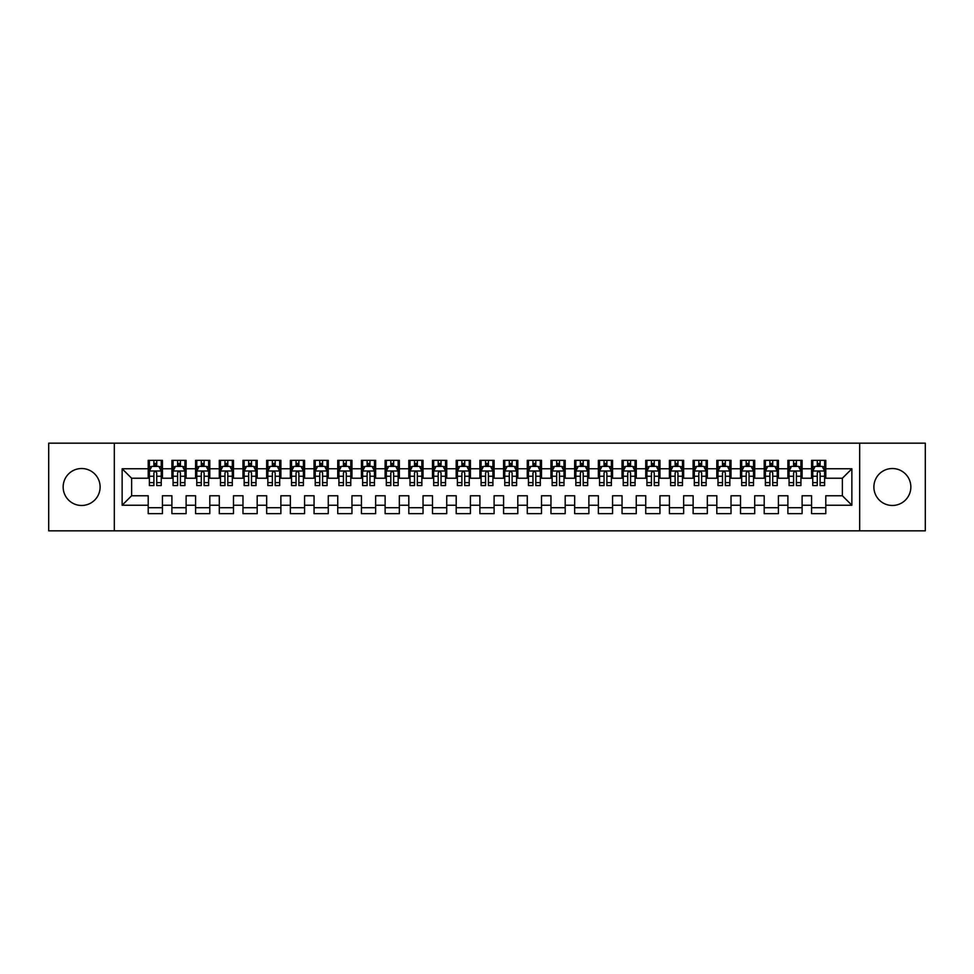 <?xml version="1.0" encoding="UTF-8"?>
<svg xmlns="http://www.w3.org/2000/svg" width="974" height="974" viewBox="0 0 974 974"><rect width="100%" height="100%" fill="white"/><g stroke="black" fill="none" stroke-linecap="round" stroke-linejoin="round"><path stroke-width="1.46" d="M892.367 468.518A18.482 18.482 0 0 0 873.885 487A18.482 18.482 0 0 0 892.367 505.482A18.482 18.482 0 0 0 910.848 487A18.482 18.482 0 0 0 892.367 468.518M81.633 468.518A18.482 18.482 0 0 0 63.152 487A18.482 18.482 0 0 0 81.633 505.482A18.482 18.482 0 0 0 100.115 487A18.482 18.482 0 0 0 81.633 468.518M859.677 530.83L925.3 530.83L925.3 443.17L859.677 443.17L859.677 530.83L114.323 530.83L114.323 443.17L48.7 443.17L48.7 530.83L114.323 530.83M859.677 443.17L114.323 443.17M122.14 505.238L122.14 468.762L148.206 468.762L148.206 478.234L131.624 478.234L131.624 495.766L122.14 505.238L148.206 505.238L148.206 513.651L162.427 513.651L162.427 505.238L171.899 505.238L171.899 513.651L186.107 513.651L186.107 505.238L195.591 505.238L195.591 513.651L209.8 513.651L209.8 505.238L219.284 505.238L219.284 513.651L233.492 513.651L233.492 505.238L242.976 505.238L242.976 513.651L257.185 513.651L257.185 505.238L266.669 505.238L266.669 513.651L280.877 513.651L280.877 505.238L290.362 505.238L290.362 513.651L304.57 513.651L304.57 505.238L314.054 505.238L314.054 513.651L328.262 513.651L328.262 505.238L337.747 505.238L337.747 513.651L351.955 513.651L351.955 505.238L361.427 505.238L361.427 513.651L375.647 513.651L375.647 505.238L385.12 505.238L385.12 513.651L399.34 513.651L399.34 505.238L408.812 505.238L408.812 513.651L423.033 513.651L423.033 505.238L432.505 505.238L432.505 513.651L446.725 513.651L446.725 505.238L456.197 505.238L456.197 513.651L470.418 513.651L470.418 505.238L479.89 505.238L479.89 513.651L494.11 513.651L494.11 505.238L503.582 505.238L503.582 513.651L517.803 513.651L517.803 505.238L527.275 505.238L527.275 513.651L541.495 513.651L541.495 505.238L550.967 505.238L550.967 513.651L565.188 513.651L565.188 505.238L574.66 505.238L574.66 513.651L588.88 513.651L588.88 505.238L598.353 505.238L598.353 513.651L612.573 513.651L612.573 505.238L622.045 505.238L622.045 513.651L636.253 513.651L636.253 505.238L645.738 505.238L645.738 513.651L659.946 513.651L659.946 505.238L669.43 505.238L669.43 513.651L683.638 513.651L683.638 505.238L693.123 505.238L693.123 513.651L707.331 513.651L707.331 505.238L716.815 505.238L716.815 513.651L731.024 513.651L731.024 505.238L740.508 505.238L740.508 513.651L754.716 513.651L754.716 505.238L764.2 505.238L764.2 513.651L778.409 513.651L778.409 505.238L787.893 505.238L787.893 513.651L802.101 513.651L802.101 505.238L811.573 505.238L811.573 513.651L825.794 513.651L825.794 495.766L842.376 495.766L842.376 478.234L825.794 478.234L825.794 468.762L851.86 468.762L851.86 505.238L825.794 505.238M825.794 468.762L825.794 460.349L811.573 460.349L811.573 468.762L802.101 468.762L802.101 460.349L787.893 460.349L787.893 468.762L778.409 468.762L778.409 460.349L764.2 460.349L764.2 468.762L754.716 468.762L754.716 460.349L740.508 460.349L740.508 468.762L731.024 468.762L731.024 460.349L716.815 460.349L716.815 468.762L707.331 468.762L707.331 460.349L693.123 460.349L693.123 468.762L683.638 468.762L683.638 460.349L669.43 460.349L669.43 468.762L659.946 468.762L659.946 460.349L645.738 460.349L645.738 468.762L636.253 468.762L636.253 460.349L622.045 460.349L622.045 468.762L612.573 468.762L612.573 460.349L598.353 460.349L598.353 468.762L588.88 468.762L588.88 460.349L574.66 460.349L574.66 468.762L565.188 468.762L565.188 460.349L550.967 460.349L550.967 468.762L541.495 468.762L541.495 460.349L527.275 460.349L527.275 468.762L517.803 468.762L517.803 460.349L503.582 460.349L503.582 468.762L494.11 468.762L494.11 460.349L479.89 460.349L479.89 468.762L470.418 468.762L470.418 460.349L456.197 460.349L456.197 468.762L446.725 468.762L446.725 460.349L432.505 460.349L432.505 468.762L423.033 468.762L423.033 460.349L408.812 460.349L408.812 468.762L399.34 468.762L399.34 460.349L385.12 460.349L385.12 468.762L375.647 468.762L375.647 460.349L361.427 460.349L361.427 468.762L351.955 468.762L351.955 460.349L337.747 460.349L337.747 468.762L328.262 468.762L328.262 460.349L314.054 460.349L314.054 468.762L304.57 468.762L304.57 460.349L290.362 460.349L290.362 468.762L280.877 468.762L280.877 460.349L266.669 460.349L266.669 468.762L257.185 468.762L257.185 460.349L242.976 460.349L242.976 468.762L233.492 468.762L233.492 460.349L219.284 460.349L219.284 468.762L209.8 468.762L209.8 460.349L195.591 460.349L195.591 468.762L186.107 468.762L186.107 460.349L171.899 460.349L171.899 468.762L162.427 468.762L162.427 460.349L148.206 460.349L148.206 468.762M802.101 505.238L802.101 495.766L811.573 495.766L811.573 505.238M851.86 468.762L842.376 478.234M778.409 505.238L778.409 495.766L787.893 495.766L787.893 505.238M811.573 468.762L811.573 478.234L802.101 478.234L802.101 468.762M754.716 505.238L754.716 495.766L764.2 495.766L764.2 505.238M787.893 468.762L787.893 478.234L778.409 478.234L778.409 468.762M731.024 505.238L731.024 495.766L740.508 495.766L740.508 505.238M764.2 468.762L764.2 478.234L754.716 478.234L754.716 468.762M707.331 505.238L707.331 495.766L716.815 495.766L716.815 505.238M740.508 468.762L740.508 478.234L731.024 478.234L731.024 468.762M683.638 505.238L683.638 495.766L693.123 495.766L693.123 505.238M716.815 468.762L716.815 478.234L707.331 478.234L707.331 468.762M659.946 505.238L659.946 495.766L669.43 495.766L669.43 505.238M693.123 468.762L693.123 478.234L683.638 478.234L683.638 468.762M636.253 505.238L636.253 495.766L645.738 495.766L645.738 505.238M669.43 468.762L669.43 478.234L659.946 478.234L659.946 468.762M612.573 505.238L612.573 495.766L622.045 495.766L622.045 505.238M645.738 468.762L645.738 478.234L636.253 478.234L636.253 468.762M588.88 505.238L588.88 495.766L598.353 495.766L598.353 505.238M622.045 468.762L622.045 478.234L612.573 478.234L612.573 468.762M565.188 505.238L565.188 495.766L574.66 495.766L574.66 505.238M598.353 468.762L598.353 478.234L588.88 478.234L588.88 468.762M541.495 505.238L541.495 495.766L550.967 495.766L550.967 505.238M574.66 468.762L574.66 478.234L565.188 478.234L565.188 468.762M517.803 505.238L517.803 495.766L527.275 495.766L527.275 505.238M550.967 468.762L550.967 478.234L541.495 478.234L541.495 468.762M494.11 505.238L494.11 495.766L503.582 495.766L503.582 505.238M527.275 468.762L527.275 478.234L517.803 478.234L517.803 468.762M470.418 505.238L470.418 495.766L479.89 495.766L479.89 505.238M503.582 468.762L503.582 478.234L494.11 478.234L494.11 468.762M446.725 505.238L446.725 495.766L456.197 495.766L456.197 505.238M479.89 468.762L479.89 478.234L470.418 478.234L470.418 468.762M423.033 505.238L423.033 495.766L432.505 495.766L432.505 505.238M456.197 468.762L456.197 478.234L446.725 478.234L446.725 468.762M399.34 505.238L399.34 495.766L408.812 495.766L408.812 505.238M432.505 468.762L432.505 478.234L423.033 478.234L423.033 468.762M375.647 505.238L375.647 495.766L385.12 495.766L385.12 505.238M408.812 468.762L408.812 478.234L399.34 478.234L399.34 468.762M351.955 505.238L351.955 495.766L361.427 495.766L361.427 505.238M385.12 468.762L385.12 478.234L375.647 478.234L375.647 468.762M328.262 505.238L328.262 495.766L337.747 495.766L337.747 505.238M361.427 468.762L361.427 478.234L351.955 478.234L351.955 468.762M304.57 505.238L304.57 495.766L314.054 495.766L314.054 505.238M337.747 468.762L337.747 478.234L328.262 478.234L328.262 468.762M280.877 505.238L280.877 495.766L290.362 495.766L290.362 505.238M314.054 468.762L314.054 478.234L304.57 478.234L304.57 468.762M257.185 505.238L257.185 495.766L266.669 495.766L266.669 505.238M290.362 468.762L290.362 478.234L280.877 478.234L280.877 468.762M233.492 505.238L233.492 495.766L242.976 495.766L242.976 505.238M266.669 468.762L266.669 478.234L257.185 478.234L257.185 468.762M209.8 505.238L209.8 495.766L219.284 495.766L219.284 505.238M242.976 468.762L242.976 478.234L233.492 478.234L233.492 468.762M186.107 505.238L186.107 495.766L195.591 495.766L195.591 505.238M219.284 468.762L219.284 478.234L209.8 478.234L209.8 468.762M162.427 505.238L162.427 495.766L171.899 495.766L171.899 505.238M195.591 468.762L195.591 478.234L186.107 478.234L186.107 468.762M131.624 495.766L148.206 495.766L148.206 505.238M171.899 468.762L171.899 478.234L162.427 478.234L162.427 468.762M811.573 466.266L812.766 466.266M824.613 466.266L825.794 466.266M787.893 466.266L789.074 466.266M800.92 466.266L802.101 466.266M764.2 466.266L765.381 466.266M777.228 466.266L778.409 466.266M740.508 466.266L741.689 466.266M753.535 466.266L754.716 466.266M716.815 466.266L717.996 466.266M729.843 466.266L731.024 466.266M693.123 466.266L694.304 466.266M706.15 466.266L707.331 466.266M669.43 466.266L670.611 466.266M682.457 466.266L683.638 466.266M645.738 466.266L646.919 466.266M658.765 466.266L659.946 466.266M622.045 466.266L623.226 466.266M635.072 466.266L636.253 466.266M598.353 466.266L599.534 466.266M611.38 466.266L612.573 466.266M574.66 466.266L575.841 466.266M587.687 466.266L588.88 466.266M550.967 466.266L552.148 466.266M563.995 466.266L565.188 466.266M527.275 466.266L528.456 466.266M540.302 466.266L541.495 466.266M503.582 466.266L504.763 466.266M516.61 466.266L517.803 466.266M479.89 466.266L481.083 466.266M492.917 466.266L494.11 466.266M456.197 466.266L457.39 466.266M469.237 466.266L470.418 466.266M432.505 466.266L433.698 466.266M445.544 466.266L446.725 466.266M408.812 466.266L410.005 466.266M421.852 466.266L423.033 466.266M385.12 466.266L386.313 466.266M398.159 466.266L399.34 466.266M361.427 466.266L362.62 466.266M374.466 466.266L375.647 466.266M337.747 466.266L338.928 466.266M350.774 466.266L351.955 466.266M314.054 466.266L315.235 466.266M327.081 466.266L328.262 466.266M290.362 466.266L291.543 466.266M303.389 466.266L304.57 466.266M266.669 466.266L267.85 466.266M279.696 466.266L280.877 466.266M242.976 466.266L244.157 466.266M256.004 466.266L257.185 466.266M219.284 466.266L220.465 466.266M232.311 466.266L233.492 466.266M195.591 466.266L196.772 466.266M208.619 466.266L209.8 466.266M171.899 466.266L173.08 466.266M184.926 466.266L186.107 466.266M148.206 466.266L149.387 466.266M161.234 466.266L162.427 466.266M148.206 507.734L162.427 507.734M171.899 507.734L186.107 507.734M195.591 507.734L209.8 507.734M219.284 507.734L233.492 507.734M242.976 507.734L257.185 507.734M266.669 507.734L280.877 507.734M290.362 507.734L304.57 507.734M314.054 507.734L328.262 507.734M337.747 507.734L351.955 507.734M361.427 507.734L375.647 507.734M385.12 507.734L399.34 507.734M408.812 507.734L423.033 507.734M432.505 507.734L446.725 507.734M456.197 507.734L470.418 507.734M479.89 507.734L494.11 507.734M503.582 507.734L517.803 507.734M527.275 507.734L541.495 507.734M550.967 507.734L565.188 507.734M574.66 507.734L588.88 507.734M598.353 507.734L612.573 507.734M622.045 507.734L636.253 507.734M645.738 507.734L659.946 507.734M669.43 507.734L683.638 507.734M693.123 507.734L707.331 507.734M716.815 507.734L731.024 507.734M740.508 507.734L754.716 507.734M764.2 507.734L778.409 507.734M787.893 507.734L802.101 507.734M811.573 507.734L825.794 507.734M122.14 468.762L131.624 478.234M842.376 495.766L851.86 505.238M156.741 463.429L153.892 463.429M161.234 482.605L156.741 482.605L156.741 485.576L161.234 485.576L161.234 471.124L158.872 466.388L151.761 466.388L149.387 471.124L149.387 485.576L153.892 485.576L153.892 482.605L149.387 482.605M149.387 471.124L149.387 460.349M161.234 471.124L161.234 460.349M153.892 466.388L153.892 460.349M156.741 460.349L156.741 466.388M156.741 482.605L156.741 472.901C155.791 471.075 154.842 471.075 153.892 472.901L153.892 482.605M156.741 466.266L153.892 466.266M180.421 463.429L177.585 463.429M184.926 482.605L180.421 482.605L180.421 485.576L184.926 485.576L184.926 471.124L182.564 466.388L175.454 466.388L173.08 471.124L173.08 485.576L177.585 485.576L177.585 482.605L173.08 482.605M173.08 471.124L173.08 460.349M184.926 471.124L184.926 460.349M177.585 466.388L177.585 460.349M180.421 460.349L180.421 466.388M180.421 482.605L180.421 472.901C179.484 471.075 178.534 471.075 177.585 472.901L177.585 482.605M180.421 466.266L177.585 466.266M204.114 463.429L201.277 463.429M208.619 482.605L204.114 482.605L204.114 485.576L208.619 485.576L208.619 471.124L206.257 466.388L199.146 466.388L196.772 471.124L196.772 485.576L201.277 485.576L201.277 482.605L196.772 482.605M196.772 471.124L196.772 460.349M208.619 471.124L208.619 460.349M201.277 466.388L201.277 460.349M204.114 460.349L204.114 466.388M204.114 482.605L204.114 472.901C203.176 471.075 202.227 471.075 201.277 472.901L201.277 482.605M204.114 466.266L201.277 466.266M227.806 463.429L224.97 463.429M232.311 482.605L227.806 482.605L227.806 485.576L232.311 485.576L232.311 471.124L229.937 466.388L222.839 466.388L220.465 471.124L220.465 485.576L224.97 485.576L224.97 482.605L220.465 482.605M220.465 471.124L220.465 460.349M232.311 471.124L232.311 460.349M224.97 466.388L224.97 460.349M227.806 460.349L227.806 466.388M227.806 482.605L227.806 472.901C226.869 471.075 225.919 471.075 224.97 472.901L224.97 482.605M227.806 466.266L224.97 466.266M251.499 463.429L248.662 463.429M256.004 482.605L251.499 482.605L251.499 485.576L256.004 485.576L256.004 471.124L253.63 466.388L246.532 466.388L244.157 471.124L244.157 485.576L248.662 485.576L248.662 482.605L244.157 482.605M244.157 471.124L244.157 460.349M256.004 471.124L256.004 460.349M248.662 466.388L248.662 460.349M251.499 460.349L251.499 466.388M251.499 482.605L251.499 472.901C250.562 471.075 249.612 471.075 248.662 472.901L248.662 482.605M251.499 466.266L248.662 466.266M275.192 463.429L272.355 463.429M279.696 482.605L275.192 482.605L275.192 485.576L279.696 485.576L279.696 471.124L277.322 466.388L270.224 466.388L267.85 471.124L267.85 485.576L272.355 485.576L272.355 482.605L267.85 482.605M267.85 471.124L267.85 460.349M279.696 471.124L279.696 460.349M272.355 466.388L272.355 460.349M275.192 460.349L275.192 466.388M275.192 482.605L275.192 472.901C274.254 471.075 273.304 471.075 272.355 472.901L272.355 482.605M275.192 466.266L272.355 466.266M298.884 463.429L296.047 463.429M303.389 482.605L298.884 482.605L298.884 485.576L303.389 485.576L303.389 471.124L301.015 466.388L293.917 466.388L291.543 471.124L291.543 485.576L296.047 485.576L296.047 482.605L291.543 482.605M291.543 471.124L291.543 460.349M303.389 471.124L303.389 460.349M296.047 466.388L296.047 460.349M298.884 460.349L298.884 466.388M298.884 482.605L298.884 472.901C297.934 471.075 296.997 471.075 296.047 472.901L296.047 482.605M298.884 466.266L296.047 466.266M322.577 463.429L319.74 463.429M327.081 482.605L322.577 482.605L322.577 485.576L327.081 485.576L327.081 471.124L324.707 466.388L317.597 466.388L315.235 471.124L315.235 485.576L319.74 485.576L319.74 482.605L315.235 482.605M315.235 471.124L315.235 460.349M327.081 471.124L327.081 460.349M319.74 466.388L319.74 460.349M322.577 460.349L322.577 466.388M322.577 482.605L322.577 472.901C321.627 471.075 320.689 471.075 319.74 472.901L319.74 482.605M322.577 466.266L319.74 466.266M346.269 463.429L343.432 463.429M350.774 482.605L346.269 482.605L346.269 485.576L350.774 485.576L350.774 471.124L348.4 466.388L341.29 466.388L338.928 471.124L338.928 485.576L343.432 485.576L343.432 482.605L338.928 482.605M338.928 471.124L338.928 460.349M350.774 471.124L350.774 460.349M343.432 466.388L343.432 460.349M346.269 460.349L346.269 466.388M346.269 482.605L346.269 472.901C345.32 471.075 344.382 471.075 343.432 472.901L343.432 482.605M346.269 466.266L343.432 466.266M369.962 463.429L367.125 463.429M374.466 482.605L369.962 482.605L369.962 485.576L374.466 485.576L374.466 471.124L372.092 466.388L364.982 466.388L362.62 471.124L362.62 485.576L367.125 485.576L367.125 482.605L362.62 482.605M362.62 471.124L362.62 460.349M374.466 471.124L374.466 460.349M367.125 466.388L367.125 460.349M369.962 460.349L369.962 466.388M369.962 482.605L369.962 472.901C369.012 471.075 368.062 471.075 367.125 472.901L367.125 482.605M369.962 466.266L367.125 466.266M393.654 463.429L390.805 463.429M398.159 482.605L393.654 482.605L393.654 485.576L398.159 485.576L398.159 471.124L395.785 466.388L388.675 466.388L386.313 471.124L386.313 485.576L390.805 485.576L390.805 482.605L386.313 482.605M386.313 471.124L386.313 460.349M398.159 471.124L398.159 460.349M390.805 466.388L390.805 460.349M393.654 460.349L393.654 466.388M393.654 482.605L393.654 472.901C392.705 471.075 391.755 471.075 390.805 472.901L390.805 482.605M393.654 466.266L390.805 466.266M417.347 463.429L414.498 463.429M421.852 482.605L417.347 482.605L417.347 485.576L421.852 485.576L421.852 471.124L419.477 466.388L412.367 466.388L410.005 471.124L410.005 485.576L414.498 485.576L414.498 482.605L410.005 482.605M410.005 471.124L410.005 460.349M421.852 471.124L421.852 460.349M414.498 466.388L414.498 460.349M417.347 460.349L417.347 466.388M417.347 482.605L417.347 472.901C416.397 471.075 415.448 471.075 414.498 472.901L414.498 482.605M417.347 466.266L414.498 466.266M441.039 463.429L438.19 463.429M445.544 482.605L441.039 482.605L441.039 485.576L445.544 485.576L445.544 471.124L443.17 466.388L436.06 466.388L433.698 471.124L433.698 485.576L438.19 485.576L438.19 482.605L433.698 482.605M433.698 471.124L433.698 460.349M445.544 471.124L445.544 460.349M438.19 466.388L438.19 460.349M441.039 460.349L441.039 466.388M441.039 482.605L441.039 472.901C440.09 471.075 439.14 471.075 438.19 472.901L438.19 482.605M441.039 466.266L438.19 466.266M464.732 463.429L461.883 463.429M469.237 482.605L464.732 482.605L464.732 485.576L469.237 485.576L469.237 471.124L466.863 466.388L459.752 466.388L457.39 471.124L457.39 485.576L461.883 485.576L461.883 482.605L457.39 482.605M457.39 471.124L457.39 460.349M469.237 471.124L469.237 460.349M461.883 466.388L461.883 460.349M464.732 460.349L464.732 466.388M464.732 482.605L464.732 472.901C463.782 471.075 462.833 471.075 461.883 472.901L461.883 482.605M464.732 466.266L461.883 466.266M488.424 463.429L485.576 463.429M492.917 482.605L488.424 482.605L488.424 485.576L492.917 485.576L492.917 471.124L490.555 466.388L483.445 466.388L481.083 471.124L481.083 485.576L485.576 485.576L485.576 482.605L481.083 482.605M481.083 471.124L481.083 460.349M492.917 471.124L492.917 460.349M485.576 466.388L485.576 460.349M488.424 460.349L488.424 466.388M488.424 482.605L488.424 472.901C487.475 471.075 486.525 471.075 485.576 472.901L485.576 482.605M488.424 466.266L485.576 466.266M512.117 463.429L509.268 463.429M516.61 482.605L512.117 482.605L512.117 485.576L516.61 485.576L516.61 471.124L514.248 466.388L507.137 466.388L504.763 471.124L504.763 485.576L509.268 485.576L509.268 482.605L504.763 482.605M504.763 471.124L504.763 460.349M516.61 471.124L516.61 460.349M509.268 466.388L509.268 460.349M512.117 460.349L512.117 466.388M512.117 482.605L512.117 472.901C511.167 471.075 510.218 471.075 509.268 472.901L509.268 482.605M512.117 466.266L509.268 466.266M535.81 463.429L532.961 463.429M540.302 482.605L535.81 482.605L535.81 485.576L540.302 485.576L540.302 471.124L537.94 466.388L530.83 466.388L528.456 471.124L528.456 485.576L532.961 485.576L532.961 482.605L528.456 482.605M528.456 471.124L528.456 460.349M540.302 471.124L540.302 460.349M532.961 466.388L532.961 460.349M535.81 460.349L535.81 466.388M535.81 482.605L535.81 472.901C534.86 471.075 533.91 471.075 532.961 472.901L532.961 482.605M535.81 466.266L532.961 466.266M559.502 463.429L556.653 463.429M563.995 482.605L559.502 482.605L559.502 485.576L563.995 485.576L563.995 471.124L561.633 466.388L554.523 466.388L552.148 471.124L552.148 485.576L556.653 485.576L556.653 482.605L552.148 482.605M552.148 471.124L552.148 460.349M563.995 471.124L563.995 460.349M556.653 466.388L556.653 460.349M559.502 460.349L559.502 466.388M559.502 482.605L559.502 472.901C558.552 471.075 557.603 471.075 556.653 472.901L556.653 482.605M559.502 466.266L556.653 466.266M583.195 463.429L580.346 463.429M587.687 482.605L583.195 482.605L583.195 485.576L587.687 485.576L587.687 471.124L585.325 466.388L578.215 466.388L575.841 471.124L575.841 485.576L580.346 485.576L580.346 482.605L575.841 482.605M575.841 471.124L575.841 460.349M587.687 471.124L587.687 460.349M580.346 466.388L580.346 460.349M583.195 460.349L583.195 466.388M583.195 482.605L583.195 472.901C582.245 471.075 581.295 471.075 580.346 472.901L580.346 482.605M583.195 466.266L580.346 466.266M606.875 463.429L604.038 463.429M611.38 482.605L606.875 482.605L606.875 485.576L611.38 485.576L611.38 471.124L609.018 466.388L601.908 466.388L599.534 471.124L599.534 485.576L604.038 485.576L604.038 482.605L599.534 482.605M599.534 471.124L599.534 460.349M611.38 471.124L611.38 460.349M604.038 466.388L604.038 460.349M606.875 460.349L606.875 466.388M606.875 482.605L606.875 472.901C605.938 471.075 604.988 471.075 604.038 472.901L604.038 482.605M606.875 466.266L604.038 466.266M630.568 463.429L627.731 463.429M635.072 482.605L630.568 482.605L630.568 485.576L635.072 485.576L635.072 471.124L632.71 466.388L625.6 466.388L623.226 471.124L623.226 485.576L627.731 485.576L627.731 482.605L623.226 482.605M623.226 471.124L623.226 460.349M635.072 471.124L635.072 460.349M627.731 466.388L627.731 460.349M630.568 460.349L630.568 466.388M630.568 482.605L630.568 472.901C629.63 471.075 628.68 471.075 627.731 472.901L627.731 482.605M630.568 466.266L627.731 466.266M654.26 463.429L651.423 463.429M658.765 482.605L654.26 482.605L654.26 485.576L658.765 485.576L658.765 471.124L656.403 466.388L649.293 466.388L646.919 471.124L646.919 485.576L651.423 485.576L651.423 482.605L646.919 482.605M646.919 471.124L646.919 460.349M658.765 471.124L658.765 460.349M651.423 466.388L651.423 460.349M654.26 460.349L654.26 466.388M654.26 482.605L654.26 472.901C653.323 471.075 652.373 471.075 651.423 472.901L651.423 482.605M654.26 466.266L651.423 466.266M677.953 463.429L675.116 463.429M682.457 482.605L677.953 482.605L677.953 485.576L682.457 485.576L682.457 471.124L680.083 466.388L672.985 466.388L670.611 471.124L670.611 485.576L675.116 485.576L675.116 482.605L670.611 482.605M670.611 471.124L670.611 460.349M682.457 471.124L682.457 460.349M675.116 466.388L675.116 460.349M677.953 460.349L677.953 466.388M677.953 482.605L677.953 472.901C677.015 471.075 676.066 471.075 675.116 472.901L675.116 482.605M677.953 466.266L675.116 466.266M701.645 463.429L698.808 463.429M706.15 482.605L701.645 482.605L701.645 485.576L706.15 485.576L706.15 471.124L703.776 466.388L696.678 466.388L694.304 471.124L694.304 485.576L698.808 485.576L698.808 482.605L694.304 482.605M694.304 471.124L694.304 460.349M706.15 471.124L706.15 460.349M698.808 466.388L698.808 460.349M701.645 460.349L701.645 466.388M701.645 482.605L701.645 472.901C700.708 471.075 699.758 471.075 698.808 472.901L698.808 482.605M701.645 466.266L698.808 466.266M725.338 463.429L722.501 463.429M729.843 482.605L725.338 482.605L725.338 485.576L729.843 485.576L729.843 471.124L727.468 466.388L720.37 466.388L717.996 471.124L717.996 485.576L722.501 485.576L722.501 482.605L717.996 482.605M717.996 471.124L717.996 460.349M729.843 471.124L729.843 460.349M722.501 466.388L722.501 460.349M725.338 460.349L725.338 466.388M725.338 482.605L725.338 472.901C724.388 471.075 723.451 471.075 722.501 472.901L722.501 482.605M725.338 466.266L722.501 466.266M749.03 463.429L746.194 463.429M753.535 482.605L749.03 482.605L749.03 485.576L753.535 485.576L753.535 471.124L751.161 466.388L744.063 466.388L741.689 471.124L741.689 485.576L746.194 485.576L746.194 482.605L741.689 482.605M741.689 471.124L741.689 460.349M753.535 471.124L753.535 460.349M746.194 466.388L746.194 460.349M749.03 460.349L749.03 466.388M749.03 482.605L749.03 472.901C748.081 471.075 747.143 471.075 746.194 472.901L746.194 482.605M749.03 466.266L746.194 466.266M772.723 463.429L769.886 463.429M777.228 482.605L772.723 482.605L772.723 485.576L777.228 485.576L777.228 471.124L774.854 466.388L767.743 466.388L765.381 471.124L765.381 485.576L769.886 485.576L769.886 482.605L765.381 482.605M765.381 471.124L765.381 460.349M777.228 471.124L777.228 460.349M769.886 466.388L769.886 460.349M772.723 460.349L772.723 466.388M772.723 482.605L772.723 472.901C771.773 471.075 770.836 471.075 769.886 472.901L769.886 482.605M772.723 466.266L769.886 466.266M796.415 463.429L793.579 463.429M800.92 482.605L796.415 482.605L796.415 485.576L800.92 485.576L800.92 471.124L798.546 466.388L791.436 466.388L789.074 471.124L789.074 485.576L793.579 485.576L793.579 482.605L789.074 482.605M789.074 471.124L789.074 460.349M800.92 471.124L800.92 460.349M793.579 466.388L793.579 460.349M796.415 460.349L796.415 466.388M796.415 482.605L796.415 472.901C795.466 471.075 794.516 471.075 793.579 472.901L793.579 482.605M796.415 466.266L793.579 466.266M820.108 463.429L817.259 463.429M824.613 482.605L820.108 482.605L820.108 485.576L824.613 485.576L824.613 471.124L822.239 466.388L815.128 466.388L812.766 471.124L812.766 485.576L817.259 485.576L817.259 482.605L812.766 482.605M812.766 471.124L812.766 460.349M824.613 471.124L824.613 460.349M817.259 466.388L817.259 460.349M820.108 460.349L820.108 466.388M820.108 482.605L820.108 472.901C819.158 471.075 818.209 471.075 817.259 472.901L817.259 482.605M820.108 466.266L817.259 466.266M161.173 471.002L149.448 471.002M149.387 466.668L151.615 466.668M159.005 466.668L161.234 466.668M153.892 476.262L149.387 476.262M161.234 476.262L156.741 476.262M156.741 464.939L153.892 464.939M184.865 471.002L173.141 471.002M173.08 466.668L175.308 466.668M182.698 466.668L184.926 466.668M177.585 476.262L173.08 476.262M184.926 476.262L180.421 476.262M180.421 464.939L177.585 464.939M208.558 471.002L196.833 471.002M196.772 466.668L199 466.668M206.391 466.668L208.619 466.668M201.277 476.262L196.772 476.262M208.619 476.262L204.114 476.262M204.114 464.939L201.277 464.939M232.25 471.002L220.526 471.002M220.465 466.668L222.693 466.668M230.083 466.668L232.311 466.668M224.97 476.262L220.465 476.262M232.311 476.262L227.806 476.262M227.806 464.939L224.97 464.939M255.943 471.002L244.218 471.002M244.157 466.668L246.385 466.668M253.776 466.668L256.004 466.668M248.662 476.262L244.157 476.262M256.004 476.262L251.499 476.262M251.499 464.939L248.662 464.939M279.635 471.002L267.911 471.002M267.85 466.668L270.078 466.668M277.468 466.668L279.696 466.668M272.355 476.262L267.85 476.262M279.696 476.262L275.192 476.262M275.192 464.939L272.355 464.939M303.328 471.002L291.603 471.002M291.543 466.668L293.771 466.668M301.161 466.668L303.389 466.668M296.047 476.262L291.543 476.262M303.389 476.262L298.884 476.262M298.884 464.939L296.047 464.939M327.021 471.002L315.296 471.002M315.235 466.668L317.463 466.668M324.853 466.668L327.081 466.668M319.74 476.262L315.235 476.262M327.081 476.262L322.577 476.262M322.577 464.939L319.74 464.939M350.713 471.002L338.989 471.002M338.928 466.668L341.156 466.668M348.546 466.668L350.774 466.668M343.432 476.262L338.928 476.262M350.774 476.262L346.269 476.262M346.269 464.939L343.432 464.939M374.406 471.002L362.681 471.002M362.62 466.668L364.848 466.668M372.238 466.668L374.466 466.668M367.125 476.262L362.62 476.262M374.466 476.262L369.962 476.262M369.962 464.939L367.125 464.939M398.098 471.002L386.374 471.002M386.313 466.668L388.541 466.668M395.931 466.668L398.159 466.668M390.805 476.262L386.313 476.262M398.159 476.262L393.654 476.262M393.654 464.939L390.805 464.939M421.791 471.002L410.066 471.002M410.005 466.668L412.233 466.668M419.624 466.668L421.852 466.668M414.498 476.262L410.005 476.262M421.852 476.262L417.347 476.262M417.347 464.939L414.498 464.939M445.483 471.002L433.747 471.002M433.698 466.668L435.926 466.668M443.316 466.668L445.544 466.668M438.19 476.262L433.698 476.262M445.544 476.262L441.039 476.262M441.039 464.939L438.19 464.939M469.176 471.002L457.439 471.002M457.39 466.668L459.606 466.668M467.009 466.668L469.237 466.668M461.883 476.262L457.39 476.262M469.237 476.262L464.732 476.262M464.732 464.939L461.883 464.939M492.868 471.002L481.132 471.002M481.083 466.668L483.299 466.668M490.701 466.668L492.917 466.668M485.576 476.262L481.083 476.262M492.917 476.262L488.424 476.262M488.424 464.939L485.576 464.939M516.561 471.002L504.824 471.002M504.763 466.668L506.991 466.668M514.394 466.668L516.61 466.668M509.268 476.262L504.763 476.262M516.61 476.262L512.117 476.262M512.117 464.939L509.268 464.939M540.253 471.002L528.517 471.002M528.456 466.668L530.684 466.668M538.074 466.668L540.302 466.668M532.961 476.262L528.456 476.262M540.302 476.262L535.81 476.262M535.81 464.939L532.961 464.939M563.934 471.002L552.209 471.002M552.148 466.668L554.376 466.668M561.767 466.668L563.995 466.668M556.653 476.262L552.148 476.262M563.995 476.262L559.502 476.262M559.502 464.939L556.653 464.939M587.626 471.002L575.902 471.002M575.841 466.668L578.069 466.668M585.459 466.668L587.687 466.668M580.346 476.262L575.841 476.262M587.687 476.262L583.195 476.262M583.195 464.939L580.346 464.939M611.319 471.002L599.594 471.002M599.534 466.668L601.762 466.668M609.152 466.668L611.38 466.668M604.038 476.262L599.534 476.262M611.38 476.262L606.875 476.262M606.875 464.939L604.038 464.939M635.011 471.002L623.287 471.002M623.226 466.668L625.454 466.668M632.844 466.668L635.072 466.668M627.731 476.262L623.226 476.262M635.072 476.262L630.568 476.262M630.568 464.939L627.731 464.939M658.704 471.002L646.98 471.002M646.919 466.668L649.147 466.668M656.537 466.668L658.765 466.668M651.423 476.262L646.919 476.262M658.765 476.262L654.26 476.262M654.26 464.939L651.423 464.939M682.397 471.002L670.672 471.002M670.611 466.668L672.839 466.668M680.229 466.668L682.457 466.668M675.116 476.262L670.611 476.262M682.457 476.262L677.953 476.262M677.953 464.939L675.116 464.939M706.089 471.002L694.365 471.002M694.304 466.668L696.532 466.668M703.922 466.668L706.15 466.668M698.808 476.262L694.304 476.262M706.15 476.262L701.645 476.262M701.645 464.939L698.808 464.939M729.782 471.002L718.057 471.002M717.996 466.668L720.224 466.668M727.615 466.668L729.843 466.668M722.501 476.262L717.996 476.262M729.843 476.262L725.338 476.262M725.338 464.939L722.501 464.939M753.474 471.002L741.75 471.002M741.689 466.668L743.917 466.668M751.307 466.668L753.535 466.668M746.194 476.262L741.689 476.262M753.535 476.262L749.03 476.262M749.03 464.939L746.194 464.939M777.167 471.002L765.442 471.002M765.381 466.668L767.609 466.668M775 466.668L777.228 466.668M769.886 476.262L765.381 476.262M777.228 476.262L772.723 476.262M772.723 464.939L769.886 464.939M800.859 471.002L789.135 471.002M789.074 466.668L791.302 466.668M798.692 466.668L800.92 466.668M793.579 476.262L789.074 476.262M800.92 476.262L796.415 476.262M796.415 464.939L793.579 464.939M824.552 471.002L812.827 471.002M812.766 466.668L814.995 466.668M822.385 466.668L824.613 466.668M817.259 476.262L812.766 476.262M824.613 476.262L820.108 476.262M820.108 464.939L817.259 464.939"/></g></svg>
